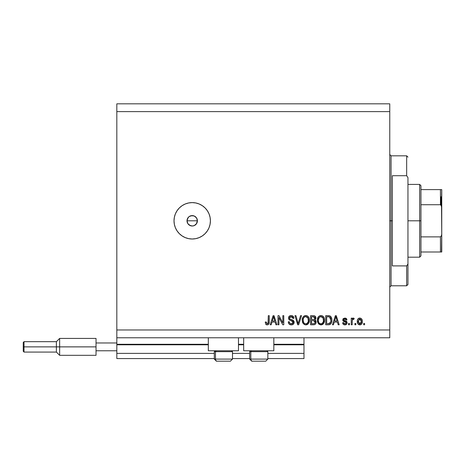 <?xml version="1.0" encoding="UTF-8"?>
<svg xmlns="http://www.w3.org/2000/svg" width="465" height="465" viewBox="0 0 465 465"><rect width="100%" height="100%" fill="white"/><g stroke="black" fill="none" stroke-linecap="round" stroke-linejoin="round"><path stroke-width="0.7" d="M303.982 358.567L267.852 358.567L303.982 358.567L303.982 353.371L267.852 353.371L303.982 353.371L303.982 344.792L273.833 344.792L303.982 344.792L303.982 358.567M249.659 358.567L232.5 358.567L249.659 358.567M214.307 358.567L116.825 358.567L214.307 358.567M249.659 353.371L232.5 353.371L249.659 353.371M214.307 353.371L116.825 353.371L116.825 358.567L116.825 353.371L214.307 353.371M243.677 344.792L238.481 344.792L243.677 344.792M208.326 344.792L116.825 344.792L116.825 353.371L116.825 344.274L208.326 344.274L116.825 344.274L116.825 344.792L208.326 344.792M303.982 344.274L303.982 344.792L303.982 344.274L273.833 344.274L303.982 344.274L303.982 337.776L303.982 344.274M243.677 344.274L238.481 344.274L243.677 344.274M116.825 337.776L116.825 344.274L116.825 337.776L389.763 337.776L116.825 337.776L116.825 329.976L389.763 329.976L389.763 111.629L116.825 111.629L116.825 337.776M208.326 350.773L208.326 337.776L208.326 350.773L238.481 350.773L238.481 337.776L238.481 350.773L208.326 350.773M273.833 350.773L273.833 337.776L273.833 350.773L243.677 350.773L273.833 350.773M243.677 337.776L243.677 350.773L243.677 337.776M187.848 217.975L187.011 220.805L187.843 223.63M189.278 216.51L187.918 217.864M189.383 225.165L192.208 226.002A5.196 5.196 0 0 1 187.011 220.805A5.196 5.196 0 0 1 192.208 215.603L189.383 216.44M187.918 223.735L189.278 225.095M192.208 238.998A18.193 18.193 0 0 1 174.015 220.805A18.193 18.193 0 0 1 192.208 202.606L195.759 202.955L199.171 203.99L202.316 205.675L205.077 207.936L207.338 210.692L209.018 213.842L210.058 217.254L210.407 220.805L210.058 224.351L209.018 227.769L207.338 230.913L205.077 233.668L202.316 235.929L199.171 237.615L195.759 238.65L192.208 238.998L188.662 238.65L185.244 237.615L182.1 235.929L179.345 233.668L177.078 230.913L175.398 227.769L174.363 224.351L174.015 220.805L174.363 217.254L175.398 213.842L177.078 210.692L179.345 207.936L182.1 205.675L185.244 203.99L188.662 202.955L192.208 202.606A18.193 18.193 0 0 1 210.407 220.805A18.193 18.193 0 0 1 192.208 238.998L188.662 238.65M190.354 225.659L187.889 223.688L187.011 220.805L187.889 217.911L189.319 216.481L191.196 215.702L194.201 215.998L196.532 217.916L197.41 220.805L196.282 224.031M116.825 103.829L389.763 103.829L116.825 103.829L116.825 111.629L389.763 111.629L389.763 103.829L389.763 329.976L116.825 329.976L116.825 103.829M278.936 324.779L278.936 317.537L278.936 324.779L277.989 324.779L277.989 315.683L278.994 315.683L282.836 322.931L282.836 315.683L283.778 315.683L283.778 324.779L282.767 324.779L278.936 317.537L282.767 324.779L283.778 324.779L283.778 315.683L282.836 315.683L282.836 322.931L278.994 315.683L277.989 315.683L277.989 324.779L278.936 324.779L277.989 324.779L277.989 315.683L278.994 315.683M291.311 324.896C293.055 324.849 294.008 323.966 294.176 322.245L293.345 324.21L291.311 324.896L289.102 324.053L288.283 322.129L289.213 321.704L289.834 323.251L291.177 323.826L292.386 323.64L293.2 322.611L292.77 321.239L289.614 320.054L288.678 318.99L288.602 317.299L289.672 315.915L291.689 315.601L293.438 316.624L293.938 318.281L292.997 318.397L292.491 317.089L291.177 316.624L289.968 316.961L289.463 318.322L290.067 319.228L293.363 320.426L294.176 322.245L292.776 320.071L289.747 319.002L289.451 318.077L291.177 316.624L292.997 318.397L293.938 318.281C293.804 316.555 292.874 315.648 291.142 315.561C289.521 315.625 288.643 316.456 288.503 318.054C288.66 319.478 289.48 320.315 290.956 320.554L293.229 322.274L291.392 323.832C290.061 323.75 289.335 323.041 289.213 321.704L288.271 321.827C288.381 323.75 289.399 324.779 291.311 324.896L291.003 324.884M298.536 322.28L300.559 315.683L301.541 315.683L298.675 324.779L297.699 324.779L294.973 315.683L295.949 315.683L298.135 323.716L300.559 315.683L301.541 315.683L300.559 315.683L298.135 323.716L295.949 315.683L294.973 315.683L297.699 324.779L298.675 324.779L297.699 324.779L294.973 315.683L295.949 315.683L298.036 323.303M306.011 324.89L304.29 324.529L302.715 322.757L302.221 319.926L303.006 317.13L304.587 315.793L306.638 315.659L308.15 316.543L309.144 318.258L309.405 320.67L308.929 322.762L307.33 324.541L305.813 324.896L308.493 323.506L309.417 320.24C309.487 317.595 308.283 316.031 305.819 315.561C303.302 316.049 302.099 317.642 302.209 320.35L303.134 323.471L305.418 324.872M320.937 324.896L318.775 324.064L317.549 321.983L317.374 319.507L318.13 317.13L319.711 315.793L321.763 315.659L323.274 316.543L324.268 318.258L324.529 320.67L324.053 322.762L322.454 324.541L320.937 324.896L323.617 323.506L324.541 320.24C324.611 317.595 323.408 316.031 320.943 315.561C318.426 316.049 317.223 317.642 317.333 320.35L318.252 323.466L321.135 324.89M333.44 324.779L334.236 322.059L333.44 324.779L332.458 324.779L335.364 315.683L336.282 315.683L339.194 324.779L338.212 324.779L337.416 322.059L334.236 322.059L337.416 322.059L338.212 324.779L339.194 324.779L336.282 315.683L335.364 315.683L332.458 324.779L333.44 324.779L332.458 324.779L335.364 315.683L336.282 315.683L339.194 324.779L338.212 324.779M364.595 323.477L364.595 324.779L363.653 324.779L363.653 323.477L364.595 323.477L363.653 323.477L363.653 324.779L364.595 324.779L363.653 324.779L363.653 323.477L364.595 323.477L364.595 324.779L364.595 323.477M362.351 321.402L361.834 323.75L360.416 324.826L358.66 324.599L357.544 323.239L357.382 320.275L358.184 318.694L359.218 318.112L360.398 318.112L361.415 318.688L362.066 319.658L362.351 321.402C362.427 319.502 361.584 318.38 359.811 318.043C358.015 318.386 357.167 319.531 357.271 321.472C357.172 323.402 358.021 324.547 359.811 324.896C361.625 324.541 362.473 323.373 362.351 321.402L362.345 321.704M355.853 323.477L355.853 324.779L354.905 324.779L354.905 323.477L355.853 323.477L354.905 323.477L354.905 324.779L355.853 324.779L354.905 324.779L354.905 323.477L355.853 323.477L355.853 324.779L355.853 323.477M352.232 320.676L352.191 324.779L351.244 324.779L351.244 318.159L352.191 318.159L352.191 319.217L353.092 318.072L354.196 318.397L353.842 319.345L352.499 319.658L352.191 321.35L352.36 319.996L353.202 319.223L353.842 319.345L354.196 318.397L353.307 318.043L352.191 319.217L352.191 318.159L351.244 318.159L351.244 324.779L352.191 324.779L351.244 324.779L351.244 318.159L352.191 318.159M349.471 323.477L349.471 324.779L348.529 324.779L348.529 323.477L349.471 323.477L348.529 323.477L348.529 324.779L349.471 324.779L348.529 324.779L348.529 323.477L349.471 323.477L349.471 324.779L349.471 323.477M347.111 322.762L346.762 324.006L345.309 324.866L343.821 324.692L342.833 323.599L342.618 322.768L343.565 322.652L344.42 323.873L345.385 323.902L346.07 323.361L345.948 322.326L343.49 321.356L342.781 320.35L343.077 318.81L344.832 318.043L346.332 318.519L346.989 319.932L346.047 320.054L345.693 319.257L344.664 318.996L343.792 319.414L343.757 320.112L346.53 321.321L347.111 322.762L343.682 319.798L344.867 318.99L346.047 320.054L346.989 319.932L344.832 318.043L342.74 319.932L345.948 322.326L346.163 322.925L344.937 323.948L343.565 322.652L342.618 322.768C342.792 324.117 343.542 324.826 344.873 324.896L344.873 324.896C346.262 324.843 347.006 324.134 347.111 322.762L347.099 322.983M328.813 324.762L328.406 324.779C330.877 324.407 332.027 322.873 331.865 320.182L331.493 322.594L330.307 324.297L328.813 324.762L325.721 324.779L325.721 315.683L329.017 315.712L330.307 316.13L331.446 317.659L331.865 320.182C332.016 318.24 331.307 316.799 329.737 315.845L325.721 315.683L325.721 324.779L328.406 324.779L325.721 324.779L325.721 315.683M315.13 319.711L316.154 322.106L315.427 324.122L314.218 324.715L310.597 324.779L310.597 315.683L313.898 315.706L315.2 316.241L315.904 318.252L314.904 319.874L315.869 320.786L316.154 322.106L314.904 319.874L315.915 317.967C315.781 316.45 314.95 315.689 313.422 315.683L310.597 315.683L310.597 324.779L313.398 324.779L310.597 324.779L310.597 315.683L313.422 315.683M271.176 324.779L271.967 322.059L271.176 324.779L270.188 324.779L273.094 315.683L274.019 315.683L276.925 324.779L275.943 324.779L275.146 322.059L271.967 322.059L275.146 322.059L275.943 324.779L276.925 324.779L274.019 315.683L273.094 315.683L270.188 324.779L271.176 324.779L270.188 324.779L273.094 315.683L274.019 315.683L276.925 324.779L275.943 324.779M267.189 324.896L265.771 324.256L265.23 322.059L266.172 321.943L266.794 323.727L268.038 323.425L268.299 315.683L269.247 315.683L269.183 322.896L268.607 324.332L267.189 324.896C268.741 324.587 269.427 323.576 269.247 321.856L269.247 315.683L268.299 315.683L268.177 323.146L267.236 323.832L266.172 321.943L265.23 322.059L265.771 324.256L266.986 324.89M389.763 337.776L389.763 329.976L389.763 337.776M196.532 223.688L194.201 225.606L192.208 226.002L190.22 225.606M195.759 202.955L192.208 202.606M185.244 203.99L182.1 205.675M179.345 207.936L177.078 210.692M175.398 227.769L175.683 228.414M191.196 215.702L193.225 215.702M197.311 219.788L197.41 220.805L196.573 217.98M197.311 221.817L197.41 220.805L187.011 220.805L197.41 220.805M194.201 215.998L192.208 215.603A5.196 5.196 0 0 1 197.41 220.805A5.196 5.196 0 0 1 192.208 226.002L193.225 225.903M192.208 226.002L191.196 225.903M189.319 225.124L188.534 224.479M187.889 223.688L187.407 222.793M187.11 221.817L187.011 220.805M187.11 219.788L188.534 217.126M189.319 216.481L190.22 215.998M195.887 217.126L195.143 216.51M195.887 224.479L196.497 223.741M196.573 223.63L197.015 222.793M194.196 225.606L195.033 225.17M357.376 322.646L357.294 322.065M357.294 320.873L357.277 321.17M357.504 319.804L357.788 319.182M358.19 318.688L358.66 318.339M359.044 318.165L359.509 318.06M361.421 318.688L361.793 319.135L361.415 318.688M362.066 319.658L362.235 320.222M362.241 320.251L362.322 320.803M361.979 323.483L361.456 324.227M360.631 324.756L360.113 324.878M357.806 319.159L357.475 319.891M359.067 319.211L358.213 321.466L359.788 318.99L361.404 321.466L361.212 320.118M361.346 322.303L361.404 321.466L359.834 323.948L360.887 323.402L361.404 321.67M358.323 322.524L358.23 321.879M360.805 319.443L359.323 319.077M361.253 320.24L360.904 319.56M361.096 319.856L360.387 319.124M358.73 323.402L359.834 323.948L358.23 321.059M352.749 318.269L353.202 318.054M353.307 318.043L354.196 318.397L353.842 319.345L352.964 319.263M353.691 319.292L353.365 319.234M353.842 319.345L353.202 319.223M352.65 319.461L353.069 319.234M352.36 319.996L352.232 320.652M352.191 324.779L352.191 321.35M342.833 323.599L343.153 324.163M343.025 323.977L342.699 323.192M342.653 322.983L343.565 322.652L343.687 323.163M343.711 323.216L343.966 323.605M344.623 323.925L345.419 323.89M345.286 322.03L345.948 322.326L346.14 323.146L345.518 322.111M344.67 321.838L344.362 321.739M344.257 321.699L343.35 321.257M342.781 320.35L342.74 319.932M343.077 318.81L343.35 318.519L343.077 318.81M345.635 318.153L345.989 318.298M346.338 318.525L346.797 319.159M346.989 319.932L346.047 320.054L345.89 319.513M345.309 319.048L344.251 319.071M343.699 319.961L344.083 319.141M343.682 319.798L344.083 320.402M343.984 320.344L345.042 320.728L343.984 320.344M346.983 321.972L345.791 320.966M346.791 321.606L347.082 322.361M346.762 324L346.291 324.489M346.134 324.593L345.309 324.866M335.532 317.926L335.823 316.624L337.102 320.995L334.544 320.995L335.404 318.351L334.544 320.995L337.102 320.995L335.823 316.624L335.532 317.926M336.247 318.188L336.154 317.862M329.017 315.712L328.29 315.683M329.737 315.845L330.034 315.973M330.319 316.136L330.784 316.555M330.929 316.729L331.161 317.072M331.446 317.653L331.847 319.513M331.859 320.588L331.836 320.995M331.719 321.803L331.621 322.199M331.597 322.292L331.499 322.582M330.929 323.681L330.667 323.989M329.633 324.611L330.214 324.355M329.621 324.617L329.214 324.715M329.162 324.721L328.831 324.762M330.679 318.333L330.813 318.845M330.917 319.932L330.731 321.856M329.174 323.634L330.563 322.39L328.29 323.716L329.487 323.541M326.668 323.716L326.668 316.746L329.551 316.927L326.668 316.746L326.668 323.716L328.29 323.716L326.668 323.716M330.417 317.764L329.551 316.927L330.917 320.449M330.214 323.006L330.853 321.228M317.549 321.983L317.386 321.175M317.374 319.49L317.496 318.688M319.711 315.793L318.13 317.13L319.188 316.066M320.106 315.659L320.513 315.584M320.525 315.584L320.943 315.561M321.763 315.665L322.146 315.787L321.763 315.659M322.524 315.968L322.937 316.241M322.925 316.235L323.268 316.537M323.28 316.549L324.256 318.234M324.442 319.002L324.5 319.409M324.494 321.1L324.43 321.53M324.43 321.536L324.343 321.931M324.279 322.164L323.966 322.943M323.739 323.326L323.367 323.809M323.088 324.093L321.716 324.814L323.094 324.088M321.693 324.814L321.391 324.866M320.49 324.866L318.781 324.076M318.258 323.471L318.502 323.779M324.361 318.601L324.053 317.711M323.716 317.089L323.303 316.572M321.129 316.636L319.205 317.345L320.309 316.7M323.036 317.833L321.658 316.735L322.582 317.275M319.24 317.31L318.281 320.362C318.136 318.263 319.025 317.02 320.949 316.624L323.204 318.153L323.599 320.211C323.698 322.245 322.809 323.454 320.931 323.832L322.135 323.512L323.489 321.437M323.274 322.158L322.135 323.512M320.327 323.756L320.931 323.832C319.1 323.477 318.217 322.321 318.281 320.362L318.589 322.158L318.287 320.042L318.682 318.106M323.437 318.845L322.826 317.537M323.483 321.466L323.123 317.99M323.535 319.356L323.448 318.903M321.553 323.756L321.85 323.657M318.583 322.146L319.234 323.123M319.269 323.152L318.88 322.698M315.264 316.305L315.508 316.607M315.514 316.624L315.729 317.014M315.735 317.037L315.875 317.485M315.863 318.496L315.665 319.048M314.904 319.874L315.2 320.03M313.398 324.779C315.16 324.762 316.078 323.873 316.154 322.106L315.933 323.332M314.997 324.454L314.387 324.68M314.218 324.715L313.683 324.773M315.2 321.937L313.288 320.525L315.206 322.111L314.334 323.599L315.165 322.571L314.91 321.1L314.003 320.577L311.544 320.525L313.288 320.525M314.439 323.553L313.422 323.716L314.543 323.5M313.939 316.793L311.544 316.746L311.544 319.461L314.142 319.374L314.974 318.118L314.142 319.374L311.544 319.461L311.544 316.746L313.09 316.746L314.974 318.118L314.671 317.165L313.503 316.752M313.212 319.461L314.369 319.281M314.142 319.374L314.933 318.519L314.851 317.456M311.544 323.716L311.544 320.525L311.544 323.716L313.422 323.716L311.544 323.716M314.003 323.681L313.422 323.716M314.933 318.519L314.974 318.118M313.433 316.746L313.09 316.746M302.762 322.85L302.424 321.983M302.25 319.484L302.372 318.694M303.546 316.479L304.064 316.066M304.203 315.979L303.54 316.485M304.215 315.973L304.587 315.793M304.994 315.659L305.819 315.561M306.028 315.566L306.359 315.607M306.638 315.665L307.022 315.787L306.638 315.659M308.603 317.107L309.132 318.229M309.318 319.007L309.376 319.409M309.37 321.1L309.405 320.67M309.306 321.536L309.219 321.931M309.155 322.164L308.841 322.943M308.004 324.059L306.266 324.866M305.354 324.866L303.134 323.471M306.592 324.814L307.97 324.088M309.237 318.601L308.929 317.711M308.179 316.572L307.4 315.968M306.005 316.636L304.592 316.944M307.911 317.833L306.534 316.735L307.458 317.275M303.32 318.798L303.157 320.362C303.011 318.263 303.901 317.02 305.825 316.624L308.08 318.153L308.475 320.211C308.574 322.245 307.691 323.454 305.807 323.832L307.01 323.512L308.365 321.437M308.156 322.158L307.01 323.512M305.203 323.756L305.807 323.832C303.982 323.477 303.093 322.321 303.157 320.362L303.465 322.158L303.18 319.717M304.116 317.31L303.558 318.106M305.168 316.706L304.877 316.805M308.312 318.845L307.708 317.537M308.359 321.466L307.999 317.99M308.411 319.356L308.324 318.903M306.429 323.756L306.726 323.657M303.459 322.146L304.11 323.123M304.145 323.152L303.755 322.698M298.675 324.779L301.541 315.683L298.675 324.779M289.102 324.053L288.724 323.559M288.515 323.134L288.73 323.57M288.271 321.827L289.213 321.704L289.474 322.751M290.968 323.797L291.729 323.814M293.217 322.082L292.979 323.134M291.59 320.734L290.962 320.554M288.684 317.06L288.968 316.543M289.195 316.281L290.032 315.747M291.421 315.572L292.776 315.991M293.153 316.287L293.886 317.729M293.921 318.002L292.997 318.397M292.997 318.391L292.95 318.048M292.863 317.705L292.601 317.211M291.881 316.723L292.456 317.06M292.276 316.909L290.858 316.642M289.48 317.758L289.829 317.095M289.457 317.915L289.898 319.13M289.451 318.077L289.602 318.787M290.27 319.321L290.672 319.461M290.974 319.548L290.433 319.385M291.602 319.705L291.991 319.81M294.165 322.518L293.967 323.315M293.694 323.809L293.415 324.14M293.334 324.221L292.915 324.524M289.643 324.483L290.114 324.704M293.345 324.21L293.7 323.797M294.095 321.565L293.985 321.239M293.741 317.206L293.456 316.648M289.259 316.217L288.684 317.054M290.956 320.554L291.706 320.769M290.172 323.506L289.834 323.251M282.836 315.683L283.778 315.683L283.778 324.779L282.767 324.779M273.263 317.926L273.56 316.624L274.838 320.995L272.281 320.995L273.135 318.351L272.281 320.995L274.838 320.995L273.804 317.566M273.984 318.188L273.885 317.862M273.56 316.624L273.374 317.496M265.23 322.059L266.172 321.943L266.242 322.704M268.049 323.413L267.422 323.814M268.177 323.146L268.241 322.85M268.293 322.233L268.299 321.925M268.299 315.683L269.247 315.683L269.229 322.379L268.753 324.146M269.125 323.222L268.95 323.791M268.601 324.332L267.933 324.773M266.399 324.75L266.021 324.524M359.991 319.002L359.584 319.002M359.056 323.71L359.428 323.89M359.625 323.936L360.038 323.936M335.939 317.101L335.823 316.624M330.795 321.571L330.877 321.013M330.598 318.118L330.255 317.514M329.941 317.171L329.4 316.868M329.243 316.828L328.267 316.746M320.949 316.624L320.629 316.642M319.205 317.345L318.81 317.857M320.623 323.814L321.245 323.814M323.57 320.838L323.547 319.42M315.165 322.571L315.206 322.111M305.825 316.624L305.505 316.642M304.081 317.345L303.686 317.857M303.343 318.694L303.215 319.397M305.499 323.814L306.121 323.814M308.446 320.838L308.423 319.42M232.413 359.09L215.464 359.09L215.464 351.656L216.237 350.773L215.464 351.656L232.5 351.656L215.464 351.656L215.464 359.09A2.081 1.814 90 0 0 217.277 361.171L230.349 361.171M215.464 359.09L232.5 359.09L230.419 361.171L217.277 361.171A2.081 1.814 -90 0 1 215.464 359.09L214.307 359.09L216.382 361.171L214.307 359.09L214.307 351.656L215.464 351.656L214.307 351.656L215.19 350.773M216.434 361.171L217.277 361.171M267.764 359.09L250.815 359.09L250.815 351.656L251.588 350.773L250.815 351.656L267.852 351.656L250.815 351.656L250.815 359.09A2.081 1.814 90 0 0 252.629 361.171L265.701 361.171M250.542 350.773L249.659 351.656L250.815 351.656L249.659 351.656L249.659 359.09L267.852 359.09L265.771 361.171L267.852 359.09L267.852 351.656L266.968 350.773M251.786 361.171L265.753 361.171M252.629 361.171A2.081 1.814 -90 0 1 250.815 359.09M389.763 154.519L391.065 155.816L391.065 220.805L392.361 220.805L392.361 175.706L406.66 175.706L407.956 177.601L407.956 264.004L406.66 265.899L406.66 285.789L406.66 265.899L392.361 265.899L392.361 220.805L391.065 220.805L391.065 155.816L391.065 220.805L389.763 220.805L391.065 220.805L391.065 285.789L389.763 287.085M406.66 175.706L406.66 155.816L406.66 175.706L407.956 177.601L407.956 284.487L407.956 264.004L406.66 265.899L392.361 265.899L392.361 175.706L406.66 175.706M391.065 220.805L391.065 285.789L391.065 220.805M440.971 196.759L440.971 204.966L440.971 196.759M440.448 251.995L420.953 251.995L420.953 220.805L419.657 220.805L419.657 257.192L419.657 220.805L407.956 220.805L419.657 220.805L419.657 184.413L419.657 220.805L420.953 220.805L420.953 255.895L420.953 251.995L441.75 251.995L441.75 233.802L441.535 235.569L440.448 236.877L420.953 236.877L440.448 236.877L440.448 251.995L440.448 236.877L441.535 235.569L441.75 233.802L441.535 251.995M440.448 204.728L420.953 204.728L420.953 220.805L420.953 185.709L420.953 204.728L440.448 204.728L441.529 206.03L441.75 233.802L441.75 189.61L420.953 189.61L440.448 189.61L440.448 204.728L440.448 189.61L441.738 189.61L441.547 206.094M24.029 346.873L24.029 341.676L24.029 346.873L59.642 346.873L59.642 338.427L59.642 346.873L96.034 346.873L59.642 346.873L59.642 355.318L59.642 346.873L56.393 346.873L56.393 341.676L56.393 346.873L24.029 346.873L24.029 352.069L24.029 346.873L23.25 346.873L24.029 346.873M96.034 338.427L96.034 342.972L116.825 342.972L96.034 342.972L96.034 355.318L96.034 350.773L116.825 350.773L96.034 350.773L96.034 338.427L59.642 338.427L56.393 341.676L24.029 341.676L23.25 342.455L23.25 346.873L23.25 342.536M96.034 355.318L59.642 355.318L56.393 352.069L56.393 346.873L56.393 352.069L24.029 352.069L23.25 351.29L23.25 346.873L23.25 351.29M440.872 204.879L441.738 207.355L441.529 206.03M440.872 251.995L441.738 251.995L440.872 251.995M230.419 361.171L232.5 359.09L232.5 351.656L231.617 350.773M249.659 359.09L251.734 361.171L249.659 359.09M407.956 284.487L406.66 285.789L391.065 285.789M391.065 155.816L406.66 155.816L407.956 157.118M420.953 255.895L419.657 257.192L407.956 257.192M407.956 184.413L419.657 184.413L420.953 185.709"/></g></svg>
